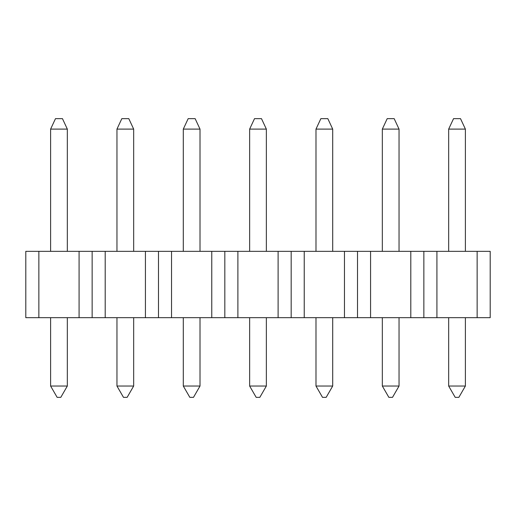 <?xml version="1.0" encoding="UTF-8"?>
<svg xmlns="http://www.w3.org/2000/svg" width="516" height="516" viewBox="0 0 516 516"><rect width="100%" height="100%" fill="white"/><g stroke="black" fill="none" stroke-linecap="round" stroke-linejoin="round"><path stroke-width="0.77" d="M105.2 251.337L105.2 317.682L79.083 317.682L79.083 251.337L92.145 251.337L92.145 317.682L92.145 251.337L158.483 251.337L158.483 317.682L145.428 317.682L145.428 251.337M38.861 317.682L25.8 317.682L25.8 251.337L38.861 251.337L38.861 317.682L79.083 317.682M38.861 251.337L79.083 251.337M67.332 129.103L62.455 118.654L55.483 118.654L50.613 129.103L67.332 129.103L67.332 251.337M50.613 129.103L50.613 251.337M67.332 386.039L60.798 397.346L57.141 397.346L50.613 386.039L67.332 386.039L67.332 317.682M50.613 386.039L50.613 317.682M105.2 317.682L145.428 317.682M133.67 129.103L128.8 118.654L121.828 118.654L116.958 129.103L133.67 129.103L133.67 251.337M116.958 129.103L116.958 251.337M133.67 386.039L127.142 397.346L123.485 397.346L116.958 386.039L133.67 386.039L133.67 317.682M116.958 386.039L116.958 317.682M237.889 251.337L237.889 317.682L211.766 317.682L211.766 251.337L224.828 251.337L224.828 317.682L224.828 251.337L291.172 251.337L291.172 317.682L278.111 317.682L278.111 251.337M171.544 317.682L158.483 317.682L158.483 251.337L171.544 251.337L171.544 317.682L211.766 317.682M171.544 251.337L211.766 251.337M200.015 129.103L195.145 118.654L188.172 118.654L183.296 129.103L200.015 129.103L200.015 251.337M183.296 129.103L183.296 251.337M200.015 386.039L193.487 397.346L189.83 397.346L183.296 386.039L200.015 386.039L200.015 317.682M183.296 386.039L183.296 317.682M237.889 317.682L278.111 317.682M266.359 129.103L261.489 118.654L254.511 118.654L249.641 129.103L266.359 129.103L266.359 251.337M249.641 129.103L249.641 251.337M266.359 386.039L259.825 397.346L256.175 397.346L249.641 386.039L266.359 386.039L266.359 317.682M249.641 386.039L249.641 317.682M370.572 251.337L370.572 317.682L344.456 317.682L344.456 251.337L357.517 251.337L357.517 317.682L357.517 251.337L423.855 251.337L423.855 317.682L410.8 317.682L410.8 251.337M304.234 317.682L291.172 317.682L291.172 251.337L304.234 251.337L304.234 317.682L344.456 317.682M304.234 251.337L344.456 251.337M332.704 129.103L327.828 118.654L320.855 118.654L315.986 129.103L332.704 129.103L332.704 251.337M315.986 129.103L315.986 251.337M332.704 386.039L326.17 397.346L322.513 397.346L315.986 386.039L332.704 386.039L332.704 317.682M315.986 386.039L315.986 317.682M370.572 317.682L410.8 317.682M399.042 129.103L394.172 118.654L387.2 118.654L382.33 129.103L399.042 129.103L399.042 251.337M382.33 129.103L382.33 251.337M399.042 386.039L392.515 397.346L388.858 397.346L382.33 386.039L399.042 386.039L399.042 317.682M382.33 386.039L382.33 317.682M490.2 317.682L477.139 317.682L477.139 251.337L490.2 251.337L490.2 317.682M436.917 317.682L423.855 317.682L423.855 251.337L436.917 251.337L436.917 317.682L477.139 317.682M436.917 251.337L477.139 251.337M465.387 129.103L460.517 118.654L453.545 118.654L448.668 129.103L465.387 129.103L465.387 251.337M448.668 129.103L448.668 251.337M465.387 386.039L458.859 397.346L455.202 397.346L448.668 386.039L465.387 386.039L465.387 317.682M448.668 386.039L448.668 317.682"/></g></svg>
